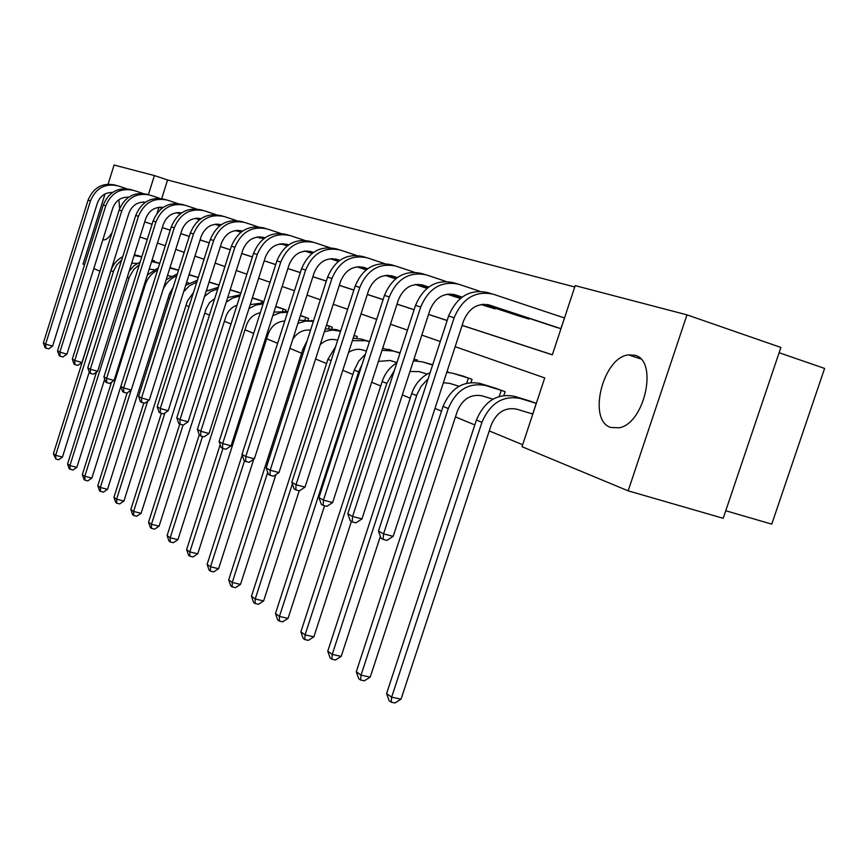 <?xml version="1.0" encoding="UTF-8"?>
<svg xmlns="http://www.w3.org/2000/svg" width="868" height="868" viewBox="0 0 868 868"><rect width="100%" height="100%" fill="white"/><g stroke="black" fill="none" stroke-linecap="round" stroke-linejoin="round"><path stroke-width="1.3" d="M610.768 427.468C587.224 420.579 602.772 357.247 628.508 354.882L634.801 355.262C658.411 360.122 644.913 423.454 619.21 427.805L610.768 427.468M112.08 232.57C109.205 237.289 106.569 239.709 104.182 239.85L102.912 239.546M779.117 352.723L824.6 368.423L771.75 524.142L725.756 510.742M108.109 184.124L114.099 165.039L154.395 175.575L148.395 194.638M574.746 286.983L167.578 179.991L154.395 175.575M462.112 325.413L552.341 354.838L575.191 285.626L686.968 314.856L628.161 490.843L522.015 446.705L544.724 377.906L455.157 346.712M628.161 490.843L723.196 518.304L780.896 347.45L686.968 314.856M84.543 264.74L83.035 264.111L105.028 193.955M503.885 395.428L505.111 391.696L494.25 387.812M432.731 364.69L431.212 364.289M383.33 346.267L382.994 348.296M326.509 325.077L332.281 327.225L331.815 328.679M285.605 311.102L285.973 309.963L278.943 307.446M240.848 293.134L237.615 292.017M170.258 266.801L170.605 267.724M168.132 297.974L169.564 298.57M186.023 305.384L189.018 306.621M204.761 313.142L209.481 315.095M224.4 321.269L231.007 324.003M245.004 329.807L253.695 333.399M266.66 338.77L277.63 343.305M289.869 348.372L301.619 353.243M315.572 359.016L326.542 363.551M342.795 370.289L352.864 374.455M371.667 382.235L380.705 385.978M402.34 394.929L410.206 398.195M434.976 408.448L441.519 411.15M455.45 416.922L474.796 424.929M489.259 430.919L522.666 444.741M152.084 260.02L154.461 260.91L154.244 261.583M219.051 284.997L218.356 284.834M263.829 301.706L257.785 299.547M308.129 319.652L308.541 318.382L301.153 315.735M354.09 335.363L357.269 336.545L356.726 338.216M471.02 382.484L472.04 379.359L461.809 375.703M536.337 403.338L528.71 400.68M99.961 271.152L93.798 268.592M118.851 199.759L119.654 208.635M144.717 221.893L152.052 224.28L144.717 221.872M162.316 227.633L170.204 230.204M180.75 233.644L189.246 236.422M200.085 239.948L209.242 242.931M220.385 246.566L230.259 249.789M241.727 253.532L252.382 257.004M275.709 264.556L264.208 260.812L275.698 264.61M287.883 268.581L300.306 272.639M312.881 276.74L326.325 281.124M339.312 285.355L353.862 290.107M367.305 294.491L383.07 299.634M396.991 304.169L414.112 309.757M428.532 314.455L447.139 320.531M440.282 341.536L421.815 335.102M407.483 330.122L390.491 324.198M376.679 319.391L361.012 313.934M347.667 309.29L333.225 304.256M320.325 299.764L306.979 295.109M294.491 290.769L282.154 286.473M270.046 282.252L258.631 278.281M246.892 274.19L236.313 270.501M224.931 266.541L215.123 263.123M204.056 259.272L194.953 256.103M184.2 252.36L175.759 249.42M165.289 245.774L157.444 243.04M147.256 239.492L139.976 236.953M162.327 227.59L170.226 230.161M180.761 233.601L189.267 236.367M200.096 239.904L209.253 242.888M220.396 246.523L230.27 249.745M241.738 253.478L252.393 256.95M287.894 268.527L300.317 272.585M312.903 276.686L326.335 281.069M339.334 285.301L353.884 290.042M367.316 294.426L383.092 299.569M397.012 304.115L414.123 309.692M428.553 314.4L447.161 320.466M462.134 325.348L552.363 354.773M167.578 179.991L161.719 198.598M158.963 207.333L157.13 213.137M560.967 328.722L553.241 326.303M529.23 318.382L529.003 319.088L517.946 315.67M495.357 308.216L495.14 308.878L484.735 305.666M460.431 298.408L453.411 296.227M427.002 288.339L423.834 287.319M304.852 251.091L303.909 251.232M282.881 244.44L279.854 243.973M261.93 238.147L257.026 237.094M240.957 232.244L235.608 230.595M219.68 225.832L216.794 224.921M199.445 219.734L198.783 219.495M134.117 255.528L141.777 256.863M152.063 260.085L153.3 260.476M134.366 254.736L141.82 256.722M137.383 263.362L131.697 263.21M89.22 372.09L62.463 457.078L58.59 459.736L55.856 459.042L53.404 453.725L110.985 270.632C113.09 264.349 116.996 259.727 122.713 256.765M53.404 453.725L55.639 455.331L113.762 270.632L116.681 265.044L121.759 259.825M55.856 459.042L55.639 455.331L62.463 457.078M152.074 260.997L152.334 260.172M112.482 192.457C105.18 192.392 100.145 195.951 97.368 203.134L52.568 346.115L48.641 348.882L45.874 348.101L44.973 347.591L43.4 342.893L45.624 344.14L90.467 200.899C95.892 188.074 105.039 183.05 117.907 185.839L126.652 188.725M161.904 208.298L158.866 207.311M144.782 202.7L142.851 202.06M128.431 197.351L127.824 197.144M161.969 208.255L159.018 207.289M144.847 202.645L143.036 202.06M43.4 342.893L88.08 200.128C93.484 187.347 102.608 182.345 115.433 185.134L116.453 185.427M45.874 348.101L45.624 344.14L52.568 346.115M151.596 261.572L159.701 263.46M151.792 260.942L159.745 263.308M153.82 269.633L149.188 269.188M104.692 379.11L76.851 467.364L72.879 470.076L69.169 468.698L67.574 463.913L96.511 372.079M67.574 463.913L69.896 465.595L129.419 276.838L133.77 269.449L139.292 264.74M129.202 271.142L134.008 265.684L140.149 262.038M70.102 469.371L69.896 465.595L76.851 467.364M170.996 276.198L167.47 275.59M169.878 267.984L178.493 270.36M170.019 267.55L178.548 270.208M152.464 286.364L91.856 478.094L87.798 480.861L84.966 480.156L83.99 479.451L82.352 474.557L111.505 382.235M82.352 474.557L84.782 476.304L145.303 284.661C147.517 278.064 151.618 273.203 157.596 270.1M147.354 275.015L158.356 267.702M84.966 480.156L84.782 476.304L91.856 478.094M128.638 197.21C121.01 196.938 115.726 200.562 112.786 208.092L66.945 354.144L62.93 356.965L60.098 356.173L59.165 355.641L57.548 350.835L59.881 352.148L105.766 205.814C111.31 192.707 120.63 187.575 133.726 190.407L142.916 193.434M180.24 213.875L176.671 212.703M162.305 208.005L159.896 207.213M145.195 202.396L144.175 202.06M180.305 213.821L176.833 212.682M162.37 207.951L160.092 207.202M145.271 202.352L144.435 202.081M57.548 350.835L103.27 205.011C108.793 191.947 118.091 186.837 131.155 189.669L132.251 189.983M60.098 356.173L59.881 352.148L66.945 354.144M145.498 202.19C137.545 201.691 132.012 205.38 128.898 213.268L81.95 362.52L77.838 365.406L74.963 364.603L73.986 364.05L72.326 359.135L74.757 360.502L121.748 210.957C127.412 197.557 136.916 192.295 150.251 195.181L159.907 198.36M199.466 219.723L195.333 218.367M180.653 213.561L177.745 212.606M162.739 207.691L161.264 207.202M199.531 219.669L195.495 218.345M180.728 213.506L177.94 212.595M162.804 207.636L161.535 207.224M72.326 359.135L119.133 210.11C124.786 196.765 134.258 191.524 147.56 194.399L148.743 194.747M74.963 364.603L74.757 360.502L81.95 362.52M188.942 283.066L186.587 282.491M189.018 274.82L198.229 277.608M189.094 274.581L198.284 277.445M173.068 287.492L169.455 293.807L107.545 489.302L103.379 492.134L100.493 491.407L99.484 490.68L97.802 485.679L127.14 392.9M97.802 485.679L100.341 487.501L131.144 390.133M163.01 289.684C165.831 283.109 170.41 278.509 176.746 275.894M166.135 279.821L177.419 273.767M100.493 491.407L100.341 487.501L107.545 489.302M163.141 207.409C154.84 206.66 149.036 210.414 145.726 218.682L97.639 371.287L93.418 374.227L90.489 373.414L89.469 372.839L87.776 367.804L90.315 369.236L138.457 216.327C144.251 202.624 153.94 197.231 167.524 200.161L177.69 203.524M218.107 225.354L214.895 224.302M199.9 219.387L196.428 218.248M181.108 213.224L179.155 212.595M219.713 225.81L215.058 224.28M199.965 219.333L196.635 218.237M181.184 213.181L179.437 212.606M87.776 367.804L135.723 215.448C141.506 201.788 151.162 196.428 164.703 199.347L165.983 199.727M90.489 373.414L90.315 369.236L97.639 371.287M207.723 290.259L206.606 289.912M209.079 282.133L218.986 285.214M219.04 285.051L209.134 281.959M193.531 292.429L187.379 301.12L123.94 501.031L119.665 503.917L116.735 503.19L115.672 502.42L113.947 497.299L143.828 403.023M113.947 497.299L116.594 499.209L147.658 401.244M183.669 291.702L189.506 285.735L196.797 282.122M185.719 285.246L197.394 280.266M116.735 503.19L116.594 499.209L123.94 501.031M181.596 212.888C172.949 211.868 166.862 215.676 163.347 224.345L114.055 380.455L109.726 383.461L106.742 382.636L105.679 382.029L103.932 376.875L106.59 378.372L155.936 221.948C161.871 207.919 171.766 202.396 185.6 205.38L196.32 208.928M236.986 231.051L235.434 230.541M220.103 225.506L216.034 224.172M200.367 219.04L197.893 218.226M240.414 232.082L235.597 230.508M220.179 225.452L216.24 224.161M200.454 218.986L198.175 218.237M103.932 376.875L153.083 221.025C158.996 207.051 168.848 201.56 182.649 204.533L184.027 204.935M106.742 382.636L106.59 378.372L114.055 380.455M230.139 289.89L240.827 293.221M239.058 292.462L230.194 289.706M214.787 298.418L209.492 302.682L206.15 308.769L141.104 513.303L136.721 516.243L133.726 515.505L132.609 514.702L130.84 509.462L161.383 413.32M130.84 509.462L133.618 511.458L164.931 412.94M204.512 296.498L210.653 291.539L217.835 288.827M206.193 291.203L218.335 287.243M133.726 515.505L133.618 511.458L141.104 513.303M200.931 218.649C191.926 217.315 185.557 221.188 181.813 230.28L131.252 390.058L126.804 393.128L123.766 392.293L122.648 391.652L120.847 386.379L123.636 387.942L174.262 227.828C180.338 213.474 190.428 207.81 204.533 210.848L215.85 214.591M241.337 231.951L236.606 230.4M220.591 225.148L217.532 224.139M260.335 238.092L257.188 237.062M241.412 231.886L236.823 230.378M220.678 225.083L217.835 224.15M120.847 386.379L171.267 226.873C177.322 212.562 187.379 206.931 201.43 209.958L202.938 210.392M123.766 392.293L123.636 387.942L131.252 390.058M252.317 298.049L262.982 301.38M259.304 300.013L252.371 297.865M237.007 305.2C231.572 307.174 227.85 311.037 225.832 316.798L159.083 526.16L154.58 529.165L151.531 528.417L150.37 527.57L148.547 522.2L179.784 424.072M148.547 522.2L151.455 524.305L183.072 425.038M226.212 302.227L232.678 298.017L239.926 296.053M227.666 297.659L240.338 294.751M151.531 528.417L151.455 524.305L159.083 526.16M261.377 302.596L261.876 301.033M221.014 224.649L221.21 224.714C211.835 223.022 205.163 226.96 201.17 236.497L149.285 400.126L144.717 403.273L141.614 402.416L140.442 401.754L138.598 396.34L141.517 397.978L193.477 234.013C199.705 219.3 210.013 213.495 224.378 216.577L236.346 220.537M263.688 238.733L258.23 236.942M241.857 231.561L238.157 230.356M221.134 224.769L220.19 224.454M281.21 244.385L279.919 243.962M263.763 238.667L258.458 236.921M241.944 231.496L238.472 230.367M138.598 396.34L190.331 233.004C196.537 218.345 206.812 212.562 221.134 215.644L222.761 216.11M141.614 402.416L141.517 397.978L149.285 400.126M275.688 306.654L284.389 309.366M280.538 307.934L275.753 306.458M260.302 312.73C253.608 314.151 248.997 318.317 246.469 325.218L177.94 539.646L173.318 542.717L170.215 541.968L168.989 541.079L167.112 535.567L199.271 434.803M167.112 535.567L170.171 537.769L202.526 436.452M248.921 308.661L255.767 305.08L263.145 303.833M250.212 304.625L263.46 302.845M170.215 541.968L170.171 537.769L177.94 539.646M282.697 310.787L283.272 309.008M241.771 230.877L242.519 231.094C232.754 229.033 225.756 233.004 221.503 243.04L168.208 410.705L163.52 413.906L160.352 413.038L159.126 412.343L157.216 406.799L160.287 408.524L213.658 240.501C220.049 225.42 230.573 219.452 245.232 222.599L257.883 226.787M287.232 245.872L280.982 243.821M264.23 238.32L259.836 236.877M242.422 231.159L240.913 230.671M287.319 245.807L281.221 243.799M264.317 238.255L260.161 236.888M157.216 406.799L210.349 239.438C216.718 224.421 227.21 218.476 241.814 221.611L243.572 222.121M160.352 413.038L160.287 408.524L168.208 410.705M300.361 315.724L306.881 317.753M302.824 316.245L300.426 315.507M284.78 321.03C276.816 321.583 271.283 325.934 268.158 334.071L197.752 553.817L193 556.952L189.832 556.193L188.54 555.26L186.609 549.607L220.19 444.687M186.609 549.607L189.832 551.918L222.946 448.452M272.78 315.713L280.028 312.74L287.601 312.23M273.93 312.111L287.807 311.601M189.832 556.193L189.832 551.918L197.752 553.817M305.08 319.413L305.731 317.384M264.924 237.821L264.36 237.637C254.4 235.532 247.239 239.622 242.877 249.908L188.106 421.815L183.278 425.092L180.045 424.213L178.754 423.486L176.79 417.79L180.023 419.602L234.87 247.315C241.434 231.854 252.197 225.723 267.138 228.924L280.538 233.362M312.089 253.423L304.972 251.08M287.807 245.449L282.653 243.756M264.827 237.897L262.689 237.192M312.187 253.347L305.211 251.058M287.905 245.373L282.99 243.756M176.79 417.79L231.398 246.197C237.941 230.801 248.649 224.693 263.546 227.883L265.445 228.436M180.045 424.213L180.023 419.602L188.106 421.815M326.444 325.294L330.524 326.574M298.928 320.173L313.478 321.03M310.538 330.166C303.149 329.373 297.225 332.444 292.766 339.355M253.749 459.248L218.584 568.714L213.691 571.914L210.457 571.155L209.101 570.168L207.116 564.363L242.205 454.995M207.116 564.363L210.501 566.793L244.526 460.789M297.898 323.373L305.59 321.041L313.381 321.344M210.457 571.155L210.501 566.793L218.584 568.714M328.592 328.527L329.352 326.194M288.545 244.917L287.341 244.526C277.174 242.378 269.861 246.588 265.38 257.145L209.036 433.512L204.067 436.864L200.768 435.975L199.412 435.204L197.394 429.356L200.79 431.266L257.21 254.498C263.959 238.624 274.95 232.32 290.194 235.586L304.418 240.295M338.357 261.398L330.285 258.74M312.686 252.968L306.697 250.993M288.436 244.993L285.605 244.06M338.455 261.322L330.534 258.718M312.795 252.892L307.044 251.004M197.394 429.356L253.554 253.326C260.27 237.517 271.217 231.246 286.418 234.49L288.48 235.087M200.768 435.975L200.79 431.266L209.036 433.512M337.674 340.256L337.012 340.061C330.903 338.433 325.294 339.985 320.184 344.715M324.393 331.663L332.216 330.046L340.581 331.25M354.068 335.428L355.424 335.862M325.305 328.842L335.894 329.536L340.657 331.012M275.883 474.633L240.512 584.392L235.478 587.669L232.179 586.898L230.758 585.867L228.696 579.9L302.943 349.12L307.174 340.625M228.696 579.9L232.266 582.461L267.713 472.333M232.179 586.898L232.266 582.461L240.512 584.392M353.341 338.173L354.22 335.471M313.467 252.404L311.558 251.774C301.185 249.593 293.699 253.923 289.098 264.762L231.094 445.826L225.973 449.266L222.609 448.365L221.177 447.552L219.094 441.541L222.685 443.548L280.765 262.071C287.688 245.774 298.939 239.275 314.498 242.595L329.612 247.608M366.177 269.85L357.03 266.845M338.987 260.91L332.075 258.642M313.348 252.49L309.767 251.308M366.274 269.774L357.291 266.812M339.095 260.834L332.433 258.642M219.094 441.541L276.903 260.834C283.803 244.602 295.011 238.136 310.516 241.445L312.74 242.085M222.609 448.365L222.685 443.548L231.094 445.826M366.404 351.084L362.857 349.999C357.963 348.611 353.2 349.424 348.578 352.419M352.386 340.636L365.851 340.744L369.399 341.84M353.178 338.184L361.609 339.16L369.486 341.591M299.232 490.789L263.633 600.927L258.447 604.28L255.073 603.499L253.575 602.414L251.449 596.273L327.909 359.33L335.656 346.516M251.449 596.273L255.214 598.985L292.353 483.932M255.073 603.499L255.214 598.985L263.633 600.927M339.811 260.324L337.12 259.434C326.531 257.21 318.871 261.669 314.14 272.812L254.378 458.836L249.094 462.351L245.666 461.44L244.147 460.582L241.988 454.398L245.785 456.525L305.634 270.067C312.751 253.304 324.263 246.62 340.158 250.006L356.238 255.344M395.656 278.823L385.349 275.427M366.839 269.34L358.896 266.726M339.692 260.411L335.254 258.946M395.765 278.736L385.62 275.395M366.947 269.254L359.265 266.726M241.988 454.398L301.554 268.755C308.65 252.067 320.108 245.416 335.949 248.791L338.357 249.485M245.666 461.44L245.785 456.525L254.378 458.836M396.936 362.574L390.155 360.502L378.426 361.403M382.018 350.325L393.247 350.987L400.029 353.081M382.679 348.285L400.115 352.82M324.556 505.762L288.046 618.385L282.697 621.813L279.257 621.032L277.662 619.882L275.471 613.567L354.274 370.104L358.701 361.175L365.439 354.09M275.471 613.567L279.453 616.421L358.636 371.895L362.075 364.451M279.257 621.032L279.453 616.421L288.046 618.385M367.696 268.7L364.137 267.528C353.33 265.261 345.486 269.861 340.614 281.33L278.986 472.572L273.529 476.185L270.024 475.252L268.418 474.351L266.194 467.982L270.198 470.228L331.923 278.509C339.258 261.279 351.041 254.389 367.272 257.829L384.405 263.525M425.884 288.002L415.381 284.53M396.361 278.27L387.28 275.286M367.576 268.787L362.195 267.018M427.099 288.263L415.653 284.498M396.481 278.183L387.671 275.275M266.194 467.982L327.605 277.131C334.907 259.977 346.647 253.109 362.824 256.548L365.439 257.297M270.024 475.252L270.198 470.228L278.986 472.572M427.197 374.097L419.027 371.602L409.956 371.504M413.439 360.838L422.217 361.826L432.622 365.027M432.72 364.744L422.217 361.826M351.399 521.418L313.869 636.841L308.335 640.356L304.82 639.575L303.138 638.349L300.87 631.839L382.159 381.508C384.958 373.316 389.862 367.088 396.86 362.824M300.87 631.839L305.08 634.866L386.781 383.396L394.397 370.386M413.949 359.254L417.454 360.046M304.82 639.575L305.08 634.866L313.869 636.841M397.273 277.597L392.737 276.1C381.692 273.789 373.663 278.541 368.64 290.335L305.026 487.122L299.395 490.832L295.804 489.877L294.111 488.923L291.8 482.358L296.042 484.745L359.764 287.46C367.316 269.72 379.392 262.603 395.971 266.118L414.275 272.205M455.581 296.954L447.27 294.209M427.718 287.764L417.389 284.357M397.143 277.684L390.719 275.579M460.441 298.397L447.562 294.165M427.848 287.666L417.79 284.357M291.8 482.358L355.186 285.995C362.716 268.331 374.737 261.257 391.262 264.762L394.105 265.575M295.804 489.877L296.042 484.745L305.026 487.122M459.693 298.158L459.921 297.485M459.074 386.249L449.613 383.363L443.385 382.745M446.803 372.264L452.901 373.294L469.74 378.491M464.12 376.408L452.901 373.294M380.379 536.37L341.2 656.392L335.482 659.995L331.891 659.203L330.111 657.911L327.768 651.195L411.703 393.595C415.175 383.699 421.327 376.712 430.148 372.622M327.768 651.195L332.227 654.407L417.096 394.18L421.208 386.238L428.152 378.741M447.15 371.211L447.855 371.417M331.891 659.203L332.227 654.407L341.2 656.392M466.724 383.168L468.394 378.068M428.694 287.037L423.074 285.181C411.779 282.838 403.544 287.742 398.379 299.894L332.639 502.55L326.813 506.348L323.146 505.393L321.344 504.373L318.957 497.603L323.46 500.142L389.298 296.954C397.088 278.682 409.468 271.326 426.416 274.906L445.989 281.427M487.035 306.437L481.219 304.505M461.092 297.876L449.364 294.002M428.553 287.145L420.969 284.639M492.774 308.162L481.523 304.462M461.233 297.767L449.787 293.992M318.957 497.603L384.448 295.402C392.195 277.207 404.521 269.894 421.414 273.463L424.495 274.353M323.146 505.393L323.46 500.142L332.639 502.55M491.429 307.728L491.668 307.001M492.97 399.161L482.065 395.851C470.814 393.812 462.557 398.933 457.317 411.226L370.213 677.138L364.289 680.827L360.621 680.035L358.723 678.657L356.292 671.734L443.06 406.408C450.926 388.007 463.273 380.368 480.113 383.472L496.713 388.56M356.292 671.734L361.023 675.141L448.268 408.535C456.177 390.047 468.568 382.354 485.472 385.479L502.67 390.774M360.621 680.035L361.023 675.141L370.213 677.138M499.284 396.416L501.281 390.34M462.123 297.095L455.299 294.838C443.754 292.44 435.313 297.518 429.964 310.05L361.967 518.934L355.934 522.84L352.18 521.863L350.271 520.778L347.786 513.802L352.582 516.482L420.687 307.044C428.738 288.198 441.421 280.592 458.749 284.237L479.733 291.236M520.399 316.484L483.4 304.267M461.971 297.203L453.107 294.274M526.496 318.328L483.834 304.256M347.786 513.802L415.522 305.384C423.53 286.635 436.17 279.073 453.432 282.708L456.796 283.673M352.18 521.863L352.582 516.482L361.967 518.934M525.107 317.872L525.368 317.102M532.8 414.036L516.568 409.121C505.067 407.049 496.604 412.365 491.19 425.049L401.038 699.185L394.907 702.961L391.153 702.169L389.135 700.715L386.607 693.554L476.402 420.047C484.528 401.059 497.19 393.15 514.399 396.296L531.335 401.472M386.607 693.554L391.642 697.178L481.946 422.304C490.105 403.229 502.822 395.265 520.095 398.423L536.316 403.392M391.153 702.169L391.642 697.178L401.038 699.185M532.724 414.014L536.24 403.37M560.978 328.69L489.585 305.113C477.78 302.672 469.121 307.923 463.599 320.856L393.182 536.359L386.922 540.373L383.081 539.397L381.041 538.236L378.47 531.021L383.569 533.885L454.116 317.796C462.427 298.332 475.447 290.454 493.165 294.176L564.504 317.992M555.845 327.171L487.306 304.527M378.47 531.021L448.615 316.028C456.883 296.661 469.848 288.838 487.501 292.538L491.169 293.601M383.081 539.397L383.569 533.885L393.182 536.359M560.902 328.668L564.439 317.97M137.903 255.496L140.421 256.44M110.985 270.632L113.426 271.63M88.08 200.128L90.467 200.899M153.896 261.474L156.522 262.462M127.26 277.293L129.017 278.01M170.584 267.724L173.329 268.744M144.413 284.303L145.303 284.661M103.27 205.011L105.766 205.814M119.133 210.11L121.748 210.957M189.083 274.635L190.895 275.319M135.723 215.448L138.457 216.327M153.083 221.025L155.936 221.948M171.267 226.873L174.262 227.828M190.331 233.004L193.477 234.013M210.349 239.438L213.658 240.501M263.59 237.409L264.36 237.637M231.398 246.197L234.87 247.315M311.504 320.422L313.446 321.149M286.559 244.288L287.341 244.526M253.554 253.326L257.21 254.498M335.894 329.536L339.92 331.044M302.943 349.12L304.267 349.663M310.755 251.536L311.558 251.774M276.903 260.834L280.765 262.071M361.609 339.16L365.851 340.744M327.909 359.33L331.099 360.632M336.307 259.196L337.12 259.434M301.554 268.755L305.634 270.067M388.755 349.305L393.247 350.987M354.274 370.104L358.636 371.895M363.312 267.279L364.137 267.528M327.605 277.131L331.923 278.509M382.159 381.508L386.781 383.396M391.891 275.84L392.737 276.1M355.186 285.995L359.764 287.46M411.703 393.595L416.607 395.591M422.206 284.921L423.074 285.181M384.448 295.402L389.298 296.954M480.113 383.472L485.472 385.479M443.06 406.408L448.268 408.535M454.409 294.567L455.299 294.838M415.522 305.384L420.687 307.044M514.399 396.296L520.095 398.423M476.402 420.047L481.946 422.304M488.684 304.842L489.585 305.113M448.615 316.028L454.116 317.796M628.508 354.882L640.638 358.875"/></g></svg>
